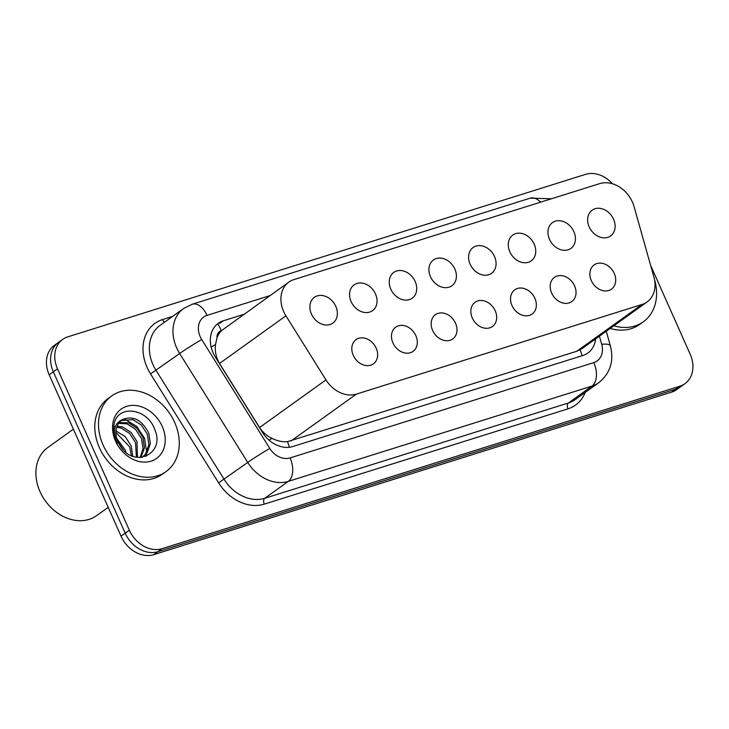 <?xml version="1.0" encoding="UTF-8"?>
<svg xmlns="http://www.w3.org/2000/svg" width="729" height="729" viewBox="0 0 729 729"><rect width="100%" height="100%" fill="white"/><g stroke="black" fill="none" stroke-linecap="round" stroke-linejoin="round"><path stroke-width="1.09" d="M376.173 348.143A14.899 11.792 -125.6 0 1 373.403 363.844A14.899 11.792 -125.6 0 1 353.255 355.333A14.899 11.792 -125.6 0 1 356.034 339.632A14.899 11.792 -125.6 0 1 376.173 348.143M415.858 335.686A14.899 11.792 -125.6 0 1 413.079 351.396A14.899 11.792 -125.6 0 1 392.931 342.885A14.899 11.792 -125.6 0 1 395.71 327.175A14.899 11.792 -125.6 0 1 415.858 335.686M455.534 323.239A14.899 11.792 -125.6 0 1 452.755 338.939A14.899 11.792 -125.6 0 1 432.616 330.428A14.899 11.792 -125.6 0 1 435.395 314.728A14.899 11.792 -125.6 0 1 455.534 323.239M495.21 310.782A14.899 11.792 -125.6 0 1 492.44 326.492A14.899 11.792 -125.6 0 1 472.292 317.981A14.899 11.792 -125.6 0 1 475.071 302.271A14.899 11.792 -125.6 0 1 495.21 310.782M534.895 298.334A14.899 11.792 -125.6 0 1 532.115 314.035A14.899 11.792 -125.6 0 1 511.977 305.524A14.899 11.792 -125.6 0 1 514.747 289.823A14.899 11.792 -125.6 0 1 534.895 298.334M574.57 285.877A14.899 11.792 -125.6 0 1 571.791 301.587A14.899 11.792 -125.6 0 1 551.653 293.076A14.899 11.792 -125.6 0 1 554.432 277.366A14.899 11.792 -125.6 0 1 574.57 285.877M614.255 273.43A14.899 11.792 -125.6 0 1 611.476 289.131A14.899 11.792 -125.6 0 1 591.328 280.619A14.899 11.792 -125.6 0 1 594.108 264.919A14.899 11.792 -125.6 0 1 614.255 273.43M335.814 306.399A15.847 12.539 -125.6 0 1 332.852 323.102A15.847 12.539 -125.6 0 1 311.429 314.044A15.847 12.539 -125.6 0 1 314.381 297.341A15.847 12.539 -125.6 0 1 335.814 306.399M375.49 293.942A15.847 12.539 -125.6 0 1 372.537 310.645A15.847 12.539 -125.6 0 1 351.105 301.596A15.847 12.539 -125.6 0 1 354.057 284.884A15.847 12.539 -125.6 0 1 375.49 293.942M415.166 281.485A15.847 12.539 -125.6 0 1 412.213 298.197A15.847 12.539 -125.6 0 1 390.79 289.14A15.847 12.539 -125.6 0 1 393.742 272.436A15.847 12.539 -125.6 0 1 415.166 281.485M454.85 269.037A15.847 12.539 -125.6 0 1 451.898 285.741A15.847 12.539 -125.6 0 1 430.465 276.692A15.847 12.539 -125.6 0 1 433.418 259.98A15.847 12.539 -125.6 0 1 454.85 269.037M494.526 256.581A15.847 12.539 -125.6 0 1 491.574 273.293A15.847 12.539 -125.6 0 1 470.141 264.235A15.847 12.539 -125.6 0 1 473.103 247.532A15.847 12.539 -125.6 0 1 494.526 256.581M534.202 244.133A15.847 12.539 -125.6 0 1 531.25 260.836A15.847 12.539 -125.6 0 1 509.826 251.787A15.847 12.539 -125.6 0 1 512.779 235.075A15.847 12.539 -125.6 0 1 534.202 244.133M573.887 231.676A15.847 12.539 -125.6 0 1 570.935 248.389A15.847 12.539 -125.6 0 1 549.502 239.331A15.847 12.539 -125.6 0 1 552.454 222.627A15.847 12.539 -125.6 0 1 573.887 231.676M613.563 219.229A15.847 12.539 -125.6 0 1 610.61 235.932A15.847 12.539 -125.6 0 1 589.187 226.874A15.847 12.539 -125.6 0 1 592.139 210.171A15.847 12.539 -125.6 0 1 613.563 219.229M634.057 206.58A27.939 22.107 54.4 0 0 632.435 202.097A27.939 22.107 54.4 0 0 599.721 183.626L293.915 279.59A27.939 22.107 54.4 0 0 288.857 282.105A27.939 22.107 54.4 0 0 285.932 315.83L325.972 379.9A27.939 22.107 54.4 0 0 356.408 394.097L642.012 304.476A27.939 22.107 54.4 0 0 647.07 301.961A27.939 22.107 54.4 0 0 653.895 276.993L634.057 206.58M217.005 337.809A27.939 22.107 -125.6 0 1 221.698 330.492L221.324 330.611A9.313 7.372 54.4 0 0 217.005 337.809L215.52 344.507C214.7 351.114 216.03 357.429 219.52 363.452L259.56 427.531C262.713 432.324 266.86 435.933 271.999 438.357C277.321 440.999 282.469 442.111 287.445 441.674L576.73 351.287L581.806 348.763L647.07 301.961M288.857 282.105L221.698 330.492M650.633 265.402L690.172 354.212A27.939 22.107 -125.6 0 1 684.968 383.654A27.939 22.107 -125.6 0 1 679.911 386.17L162.075 548.682A27.939 22.107 -125.6 0 1 129.361 530.211L57.509 368.819L53.335 371.808A27.939 22.107 -125.6 0 1 58.548 342.357A27.939 22.107 -125.6 0 0 53.335 371.808L125.197 533.191L53.335 371.808L49.171 374.788A27.939 22.107 -125.6 0 1 54.383 345.346L62.712 339.368A27.939 22.107 -125.6 0 1 67.761 336.862L585.597 174.349A27.939 22.107 -125.6 0 1 612.46 183.772M162.075 548.682L157.911 551.671A27.939 22.107 -125.6 0 1 125.197 533.191A27.939 22.107 -125.6 0 0 157.911 551.671L675.747 389.158L157.911 551.671L153.746 554.651A27.939 22.107 -125.6 0 1 121.032 536.179L49.171 374.788M684.968 383.654L680.795 386.643A27.939 22.107 -125.6 0 1 675.747 389.158A27.939 22.107 -125.6 0 0 680.795 386.643L676.63 389.632A27.939 22.107 -125.6 0 1 671.582 392.138L153.746 554.651M57.509 368.819A27.939 22.107 -125.6 0 1 62.712 339.368M243.923 314.327L223.338 320.787A27.939 22.107 54.4 0 0 218.29 323.302A27.939 22.107 54.4 0 0 215.356 357.028L262.404 432.315A27.939 22.107 54.4 0 0 292.848 446.512L582.808 355.515A27.939 22.107 54.4 0 0 587.856 353A27.939 22.107 54.4 0 0 595.666 338.821M654.469 279.38A46.565 36.842 -125.6 0 1 643.324 321.799L639.625 324.46A46.565 36.842 -125.6 0 1 610.127 328.451M643.324 321.799A46.565 36.842 -125.6 0 1 613.836 325.79M103.081 444.991A46.565 36.842 -125.6 0 1 111.756 395.911A46.565 36.842 -125.6 0 1 174.705 422.51A46.565 36.842 -125.6 0 1 166.03 471.59A46.565 36.842 -125.6 0 1 103.081 444.991M166.03 471.59L162.321 474.242A46.565 36.842 -125.6 0 1 99.381 447.642A46.565 36.842 -125.6 0 1 108.056 398.572L111.756 395.911M108.193 507.338L96.675 515.594A41.908 33.16 -125.6 0 1 40.022 491.656A41.908 33.16 -125.6 0 1 47.832 447.488L73.383 429.162M142.1 457.356L147.039 452.882L150.356 443.715L148.789 433.181C141.936 419.922 133.252 415.357 122.727 419.476A21.05 16.658 -125.6 0 0 121.998 419.968A21.05 16.658 -125.6 0 0 118.071 442.157A21.05 16.658 -125.6 0 0 120.303 446.175C134.373 468.82 165.41 453.575 154.885 429.9C147.595 407.812 117.651 404.376 114.198 423.868C112.995 429.545 113.706 435.395 116.33 441.419L117.314 443.442L116.421 441.455C112.585 430.183 114.681 422.856 122.727 419.476M142.893 456.755L145.572 453.939L148.889 444.772L147.322 434.238L141.408 425.071L132.878 419.622L121.278 420.515M141.772 457.402L143.64 456.254M140.15 457.502L143.048 448.526L141.444 438.457L135.53 429.281L127.001 423.831L118.699 423.358M140.879 457.475L144.479 447.934L142.911 437.4L136.997 428.233L128.468 422.784L119.283 422.565M136.369 457.192L135.567 442.667L129.653 433.5L121.123 428.051L116.831 427.221M137.426 457.356L137.034 441.619L131.12 432.443L122.59 426.994L117.223 426.146M131.338 455.643L129.689 446.886L115.993 432.534M132.742 456.208L131.156 445.829L125.242 436.662L116.075 431.012M126.071 452.445L125.279 450.048L116.804 438.612M115.501 426.283L113.742 426.675M123.338 449.966L118.034 442.056M162.248 426.419A30.363 24.021 -125.6 0 1 151.094 461.156A30.363 24.021 -125.6 0 1 115.537 441.081A30.363 24.021 -125.6 0 1 126.691 406.345A30.363 24.021 -125.6 0 1 162.248 426.419M145.964 456.39L146.547 453.529M146.702 452.162L144.524 438.229L136.669 426.374L124.604 419.139M211.155 347.113A27.939 1.367 -32 0 1 215.52 344.507M582.097 355.734A27.939 16.53 -107.4 0 0 580.129 349.82M594.272 339.823A27.939 7.108 -15.7 0 1 595.447 340.379M289.322 447.26A27.939 16.53 -107.4 0 0 287.445 441.674M269.047 440.125A27.939 1.367 -32 0 1 271.999 438.357M221.324 330.611A27.939 16.53 -107.4 0 0 217.561 323.858M576.73 351.287L642.012 304.476M291.126 440.917L356.408 394.097M259.56 427.531L325.972 379.9M219.52 363.452L285.932 315.83M671.582 392.138L679.911 386.17M121.032 536.179L129.361 530.211M551.489 198.762L530.275 198.142A18.626 11.026 72.6 0 1 540.544 202.197M270.058 295.591L207.045 315.365A18.626 14.735 54.4 0 0 200.202 336.67A18.626 14.735 54.4 0 0 201.723 339.523L269.794 448.453A18.626 14.735 54.4 0 0 290.087 457.921L593.798 362.605A18.626 14.735 54.4 0 0 601.717 344.288L599.42 336.124M593.798 362.605A18.626 11.026 72.6 0 1 592.03 386.051L288.32 481.368A37.252 29.47 -125.6 0 1 247.732 462.432L179.662 353.51A37.252 29.47 -125.6 0 1 176.628 347.806A37.252 29.47 -125.6 0 1 183.562 308.549L159.961 325.471A37.252 29.47 54.4 0 0 153.026 364.737A37.252 29.47 54.4 0 0 156.061 370.432L224.131 479.363A37.252 29.47 54.4 0 0 264.718 498.29L568.429 402.982A37.252 29.47 54.4 0 0 575.163 399.629L598.764 382.698A37.252 29.47 -125.6 0 1 592.03 386.051L568.429 402.982A4.656 2.752 -107.4 0 0 567.982 408.841L264.272 504.149A41.908 33.16 -125.6 0 1 218.618 482.853L150.538 373.931A41.908 33.16 -125.6 0 1 162.512 319.575L172.591 316.413M150.538 373.931L179.662 353.51A18.626 0.911 -32 0 1 201.723 339.523M585.196 392.43A41.908 33.16 -125.6 0 1 567.982 408.841M269.794 448.453A18.626 0.911 -32 0 0 247.732 462.432L218.618 482.853M290.087 457.921A18.626 11.026 72.6 0 1 288.32 481.368L264.718 498.29A4.656 2.752 -107.4 0 0 264.272 504.149M162.512 319.575A4.656 2.752 -107.4 0 0 164.626 322.127M601.717 344.288A18.626 4.739 -15.7 0 1 610.392 345.874L606.264 331.221M530.275 198.142L192.21 304.239A18.626 11.026 72.6 0 1 207.045 315.365M219.639 323.448L223.338 320.787M598.764 382.698C610.282 373.284 614.155 361.01 610.392 345.874M192.21 304.239L183.562 308.549"/></g></svg>
